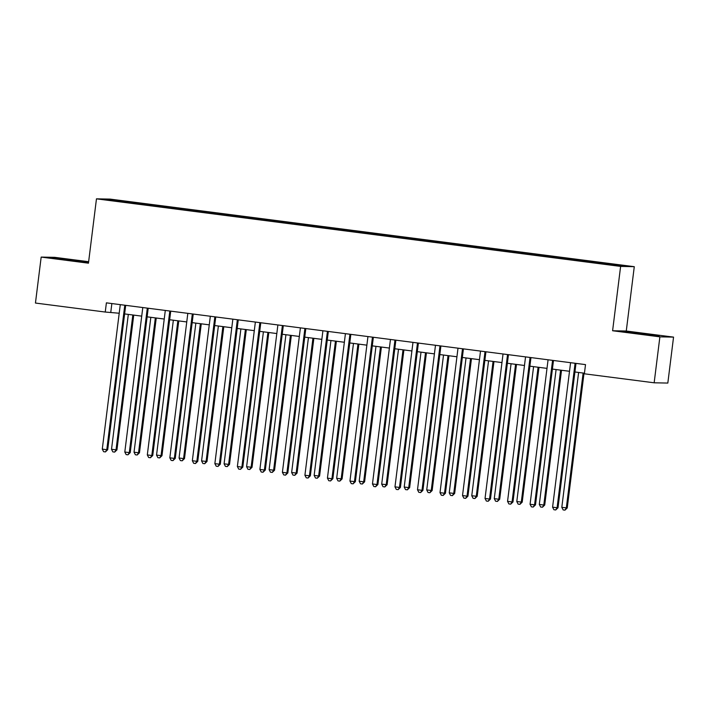 <?xml version="1.0" encoding="UTF-8"?>
<svg xmlns="http://www.w3.org/2000/svg" width="709" height="709" viewBox="0 0 709 709"><rect width="100%" height="100%" fill="white"/><g stroke="black" fill="none" stroke-linecap="round" stroke-linejoin="round"><path stroke-width="1.06" d="M111.8 200.718L118.864 201.471L111.8 200.718M88.643 261.71L54.841 257.349L41.175 257.083L35.45 303.044L105.242 312.04L119.209 313.236M634.28 266.681L110.134 199.105L96.468 198.839L620.614 266.407L634.28 266.681L626.269 331.014L612.603 330.748L659.884 336.846L673.55 337.112L626.269 331.014M673.55 337.112L667.825 383.064L654.159 382.798L659.884 336.846M654.159 382.798L584.367 373.803L585.51 364.612L106.394 302.849L105.242 312.04M611.442 264.874L600.629 263.633L611.406 265.113M598.582 263.136L598.777 262.534L601.01 262.578L139.903 203.137L139.762 204.227M598.777 262.534L623.087 265.671L617.397 265.556L590.854 262.383L129.747 202.942L107.662 199.849L113.351 199.956L139.903 203.137M41.175 257.083L88.457 263.181L96.468 198.839M612.603 330.748L620.614 266.407M124.624 313.927L141.72 316.134M147.135 316.834L164.24 319.041M169.655 319.732L186.751 321.939M192.166 322.639L209.27 324.846M214.685 325.537L231.781 327.744M237.196 328.444L254.301 330.651M259.716 331.342L276.811 333.549M282.226 334.249L299.331 336.456M304.746 337.147L321.842 339.354M327.257 340.054L344.361 342.261M349.776 342.952L366.872 345.159M372.287 345.859L389.392 348.066M394.807 348.757L411.902 350.964M417.317 351.664L434.422 353.871M439.828 354.562L456.933 356.769M462.348 357.469L479.452 359.676M484.859 360.367L501.963 362.574M507.378 363.274L524.483 365.481M529.889 366.172L546.994 368.379M552.408 369.079L569.504 371.286M574.919 371.977L584.438 373.209M111.854 303.549L110.79 312.146M137.67 203.093L137.395 203.926M113.351 199.956L113.741 200.629M646.971 333.983L623.415 331.617L646.918 334.364M88.581 262.188L52.431 258.014L88.536 262.525M575.229 363.283L575.203 363.327A1.852 1.817 -88.9 0 0 574.99 364.001L557.088 507.75L552.586 507.165L570.488 363.416A1.852 1.817 -88.9 0 0 570.444 362.716L570.435 362.671M576.098 363.398A1.852 1.817 -88.9 0 0 575.912 364.018L558.01 507.768L557.088 507.75L555.714 509.966L553.915 509.736L552.586 507.165M558.01 507.768L555.714 509.966M578.615 372.455L561.812 507.352L567.244 507.945L584.03 373.156M567.244 507.945L564.949 510.152L566.323 507.928L583.117 373.04M564.949 510.152L563.15 509.922L561.812 507.352M552.719 360.385L552.692 360.429A1.852 1.817 -88.9 0 0 552.479 361.094L534.568 504.843L530.066 504.267L547.977 360.518A1.852 1.817 -88.9 0 0 547.924 359.809L547.915 359.764M553.587 360.5A1.852 1.817 -88.9 0 0 553.401 361.111L535.49 504.861L534.568 504.843L533.203 507.068L531.395 506.838L530.066 504.267M535.49 504.861L533.203 507.068M530.199 357.478L530.172 357.522A1.852 1.817 -88.9 0 0 529.96 358.196L512.058 501.945L507.555 501.36L525.458 357.611A1.852 1.817 -88.9 0 0 525.413 356.911L525.404 356.866M531.076 357.593A1.852 1.817 -88.9 0 0 530.881 358.213L512.979 501.963L512.058 501.945L510.684 504.161L508.885 503.931L507.555 501.36M512.979 501.963L510.684 504.161M507.688 354.58L507.662 354.624A1.852 1.817 -88.9 0 0 507.449 355.289L489.538 499.039L485.036 498.462L502.947 354.713A1.852 1.817 -88.9 0 0 502.903 354.004L502.885 353.959M508.557 354.695A1.852 1.817 -88.9 0 0 508.371 355.306L490.468 499.056L489.538 499.039L488.173 501.263L486.365 501.033L485.036 498.462M490.468 499.056L488.173 501.263M556.104 369.557L539.301 504.445L543.803 505.03L544.725 505.047L561.519 370.249M544.725 505.047L542.429 507.245L543.803 505.03L560.606 370.133M542.429 507.245L540.63 507.015L539.301 504.445M533.585 366.65L516.79 501.547L522.214 502.14L539 367.351M522.214 502.14L519.919 504.347L521.292 502.123L538.087 367.235M519.919 504.347L518.119 504.117L516.79 501.547M511.074 363.752L494.27 498.64L498.773 499.225L499.694 499.242L516.489 364.444M499.694 499.242L497.399 501.44L498.773 499.225L515.576 364.329M497.399 501.44L495.6 501.21L494.27 498.64M485.169 351.673L485.151 351.717A1.852 1.817 -88.9 0 0 484.929 352.391L467.027 496.14L462.525 495.556L480.427 351.806A1.852 1.817 -88.9 0 0 480.383 351.106L480.374 351.061M486.046 351.788A1.852 1.817 -88.9 0 0 485.851 352.408L467.949 496.158L467.027 496.14L465.653 498.356L463.854 498.126L462.525 495.556M467.949 496.158L465.653 498.356M488.554 360.846L471.76 495.742L477.184 496.335L493.969 361.546M477.184 496.335L474.888 498.542L476.262 496.318L493.065 361.43M474.888 498.542L473.089 498.312L471.76 495.742M654.487 335.667L631.453 332.778M626.862 332.113L659.148 336.119M83.511 262.064L60.478 259.166M55.878 258.51L88.164 262.516M462.658 348.775L462.631 348.819A1.852 1.817 -88.9 0 0 462.419 349.484L444.508 493.234L440.005 492.658L457.917 348.908A1.852 1.817 -88.9 0 0 457.872 348.199L457.854 348.154M463.526 348.89A1.852 1.817 -88.9 0 0 463.34 349.502L445.438 493.251L444.508 493.234L443.143 495.458L441.335 495.228L440.005 492.658M445.438 493.251L443.143 495.458M440.138 345.868L440.121 345.912A1.852 1.817 -88.9 0 0 439.899 346.586L421.997 490.336L417.495 489.751L435.397 346.001A1.852 1.817 -88.9 0 0 435.353 345.301L435.344 345.256M441.016 345.983A1.852 1.817 -88.9 0 0 440.821 346.604L422.918 490.353L421.997 490.336L420.623 492.56L418.824 492.321L417.495 489.751M422.918 490.353L420.623 492.56M417.628 342.97L417.601 343.014A1.852 1.817 -88.9 0 0 417.388 343.679L399.477 487.429L394.975 486.853L412.886 343.103A1.852 1.817 -88.9 0 0 412.842 342.394L412.824 342.35M418.496 343.085A1.852 1.817 -88.9 0 0 418.31 343.697L400.408 487.446L399.477 487.429L398.112 489.653L396.304 489.423L394.975 486.853M400.408 487.446L398.112 489.653M395.108 340.063L395.09 340.107A1.852 1.817 -88.9 0 0 394.869 340.781L376.966 484.531L372.464 483.946L390.367 340.196A1.852 1.817 -88.9 0 0 390.322 339.496L390.313 339.451M395.985 340.178A1.852 1.817 -88.9 0 0 395.79 340.799L377.888 484.548L376.966 484.531L375.593 486.755L373.794 486.516L372.464 483.946M377.888 484.548L375.593 486.755M372.597 337.165L372.571 337.209A1.852 1.817 -88.9 0 0 372.358 337.874L354.447 481.624L349.945 481.048L367.856 337.298A1.852 1.817 -88.9 0 0 367.811 336.589L367.794 336.545M373.466 337.28A1.852 1.817 -88.9 0 0 373.28 337.892L355.377 481.641L354.447 481.624L353.082 483.848L351.274 483.618L349.945 481.048M355.377 481.641L353.082 483.848M466.043 357.948L449.24 492.835L453.742 493.42L454.664 493.437L471.458 358.639M454.664 493.437L452.369 495.635L453.742 493.42L470.546 358.524M452.369 495.635L450.569 495.405L449.24 492.835M443.524 355.041L426.729 489.937L432.153 490.531L448.939 355.741M432.153 490.531L429.858 492.737L431.232 490.513L448.035 355.626M429.858 492.737L428.059 492.507L426.729 489.937M421.013 352.143L404.21 487.03L408.712 487.615L409.634 487.632L426.428 352.834M409.634 487.632L407.347 489.83L408.712 487.615L425.515 352.719M407.347 489.83L405.539 489.6L404.21 487.03M398.502 349.236L381.699 484.132L387.123 484.726L403.908 349.936M387.123 484.726L384.827 486.932L386.201 484.708L403.004 349.821M384.827 486.932L383.028 486.702L381.699 484.132M375.983 346.338L359.179 481.225L363.682 481.81L364.612 481.828L381.398 347.029M364.612 481.828L362.317 484.025L363.682 481.81L380.485 346.914M362.317 484.025L360.509 483.795L359.179 481.225M350.078 334.258L350.06 334.302A1.852 1.817 -88.9 0 0 349.838 334.976L331.936 478.726L327.434 478.141L345.336 334.391A1.852 1.817 -88.9 0 0 345.292 333.691L345.283 333.647M350.955 334.373A1.852 1.817 -88.9 0 0 350.769 334.994L332.858 478.743L331.936 478.726L330.562 480.95L328.763 480.711L327.434 478.141M332.858 478.743L330.562 480.95M353.472 343.431L336.669 478.327L342.092 478.921L358.878 344.131M342.092 478.921L339.797 481.127L341.171 478.903L357.974 344.016M339.797 481.127L337.998 480.897L336.669 478.327M327.567 331.36L327.54 331.404A1.852 1.817 -88.9 0 0 327.328 332.069L309.425 475.819L304.914 475.243L322.825 331.493A1.852 1.817 -88.9 0 0 322.781 330.784L322.763 330.74M328.435 331.475A1.852 1.817 -88.9 0 0 328.249 332.087L310.347 475.836L309.425 475.819L308.052 478.043L306.253 477.813L304.914 475.243M310.347 475.836L308.052 478.043M330.952 340.533L314.149 475.42L318.651 476.005L319.582 476.023L336.367 341.224M319.582 476.023L317.286 478.221L318.651 476.005L335.454 341.109M317.286 478.221L315.478 477.99L314.149 475.42M305.047 328.453L305.03 328.497A1.852 1.817 -88.9 0 0 304.808 329.171L286.906 472.921L282.404 472.336L300.306 328.586A1.852 1.817 -88.9 0 0 300.262 327.886L300.253 327.842M305.925 328.568A1.852 1.817 -88.9 0 0 305.739 329.189L287.827 472.938L286.906 472.921L285.532 475.145L283.733 474.906L282.404 472.336M287.827 472.938L285.532 475.145M308.442 337.626L291.638 472.522L297.062 473.116L313.857 338.326M297.062 473.116L294.767 475.322L296.14 473.098L312.944 338.211M294.767 475.322L292.968 475.092L291.638 472.522M282.536 325.555L282.51 325.599A1.852 1.817 -88.9 0 0 282.297 326.264L264.395 470.014L259.893 469.438L277.795 325.688A1.852 1.817 -88.9 0 0 277.751 324.979L277.733 324.935M283.405 325.67A1.852 1.817 -88.9 0 0 283.219 326.282L265.317 470.032L264.395 470.014L263.021 472.238L261.222 472.008L259.893 469.438M265.317 470.032L263.021 472.238M285.922 334.728L269.119 469.615L273.621 470.2L274.551 470.218L291.337 335.419M274.551 470.218L272.256 472.416L273.621 470.2L290.424 335.304M272.256 472.416L270.448 472.185L269.119 469.615M260.017 322.648L259.999 322.692A1.852 1.817 -88.9 0 0 259.778 323.366L241.875 467.116L237.373 466.531L255.275 322.781A1.852 1.817 -88.9 0 0 255.231 322.081L255.222 322.037M260.894 322.763A1.852 1.817 -88.9 0 0 260.708 323.384L242.797 467.134L241.875 467.116L240.502 469.34L238.703 469.101L237.373 466.531M242.797 467.134L240.502 469.34M263.411 331.821L246.608 466.717L252.032 467.311L268.826 332.521M252.032 467.311L249.736 469.518L251.11 467.293L267.913 332.406M249.736 469.518L247.937 469.287L246.608 466.717M237.506 319.75L237.48 319.794A1.852 1.817 -88.9 0 0 237.267 320.459L219.365 464.209L214.862 463.633L232.765 319.883A1.852 1.817 -88.9 0 0 232.72 319.174L232.712 319.13M238.375 319.865A1.852 1.817 -88.9 0 0 238.189 320.477L220.286 464.227L219.365 464.209L217.991 466.433L216.192 466.203L214.862 463.633M220.286 464.227L217.991 466.433M240.892 328.923L224.088 463.81L228.59 464.395L229.521 464.413L246.307 329.614M229.521 464.413L227.226 466.611L228.59 464.395L245.394 329.499M227.226 466.611L225.427 466.38L224.088 463.81M214.987 316.852L214.969 316.888A1.852 1.817 -88.9 0 0 214.756 317.561L196.845 461.311L192.343 460.726L210.245 316.976A1.852 1.817 -88.9 0 0 210.201 316.276L210.192 316.232M215.864 316.958A1.852 1.817 -88.9 0 0 215.678 317.579L197.767 461.329L196.845 461.311L195.471 463.535L193.672 463.296L192.343 460.726M197.767 461.329L195.471 463.535M192.476 313.945L192.449 313.99A1.852 1.817 -88.9 0 0 192.236 314.654L174.334 458.404L169.832 457.828L187.734 314.078A1.852 1.817 -88.9 0 0 187.69 313.369L187.681 313.325M193.344 314.06A1.852 1.817 -88.9 0 0 193.158 314.672L175.256 458.422L174.334 458.404L172.961 460.628L171.161 460.398L169.832 457.828M175.256 458.422L172.961 460.628M169.956 311.047L169.938 311.083A1.852 1.817 -88.9 0 0 169.726 311.756L151.815 455.506L147.312 454.921L165.215 311.171A1.852 1.817 -88.9 0 0 165.17 310.471L165.162 310.427M170.834 311.154A1.852 1.817 -88.9 0 0 170.647 311.774L152.736 455.524L151.815 455.506L150.441 457.73L148.642 457.491L147.312 454.921M152.736 455.524L150.441 457.73M147.445 308.14L147.419 308.185A1.852 1.817 -88.9 0 0 147.206 308.849L129.304 452.599L124.802 452.023L142.704 308.273A1.852 1.817 -88.9 0 0 142.66 307.564L142.651 307.52M148.314 308.255A1.852 1.817 -88.9 0 0 148.128 308.867L130.226 452.617L129.304 452.599L127.93 454.824L126.131 454.593L124.802 452.023M130.226 452.617L127.93 454.824M218.381 326.016L201.578 460.912L207.001 461.506L223.796 326.716M207.001 461.506L204.706 463.713L206.08 461.488L222.883 326.601M204.706 463.713L202.907 463.482L201.578 460.912M195.861 323.118L179.058 458.005L183.569 458.59L184.491 458.608L201.276 323.809M184.491 458.608L182.195 460.806L183.569 458.59L200.363 323.694M182.195 460.806L180.396 460.575L179.058 458.005M173.35 320.211L156.547 455.107L161.971 455.701L178.765 320.911M161.971 455.701L159.676 457.908L161.049 455.683L177.853 320.796M159.676 457.908L157.877 457.677L156.547 455.107M150.831 317.313L134.036 452.2L138.539 452.785L139.46 452.803L156.246 318.004M139.46 452.803L137.165 455.001L138.539 452.785L155.333 317.889M137.165 455.001L135.366 454.77L134.036 452.2M124.935 305.242L124.908 305.278A1.852 1.817 -88.9 0 0 124.695 305.951L106.784 449.701L102.282 449.116L120.193 305.366A1.852 1.817 -88.9 0 0 120.14 304.666L120.131 304.622M125.803 305.349A1.852 1.817 -88.9 0 0 125.617 305.969L107.706 449.719L106.784 449.701L105.419 451.925L103.611 451.686L102.282 449.116M107.706 449.719L105.419 451.925M128.32 314.406L111.517 449.302L116.941 449.896L133.735 315.106M116.941 449.896L114.645 452.103L116.019 449.878L132.822 314.991M114.645 452.103L112.846 451.872L111.517 449.302M574.99 364.001L575.912 364.018M552.479 361.094L553.401 361.111M529.96 358.196L530.881 358.213M507.449 355.289L508.371 355.306M484.929 352.391L485.851 352.408M462.419 349.484L463.34 349.502M439.899 346.586L440.821 346.604M417.388 343.679L418.31 343.697M394.869 340.781L395.79 340.799M372.358 337.874L373.28 337.892M349.838 334.976L350.769 334.994M327.328 332.069L328.249 332.087M304.808 329.171L305.739 329.189M282.297 326.264L283.219 326.282M259.778 323.366L260.708 323.384M237.267 320.459L238.189 320.477M214.756 317.561L215.678 317.579M192.236 314.654L193.158 314.672M169.726 311.756L170.647 311.774M147.206 308.849L148.128 308.867M124.695 305.951L125.617 305.969"/></g></svg>
